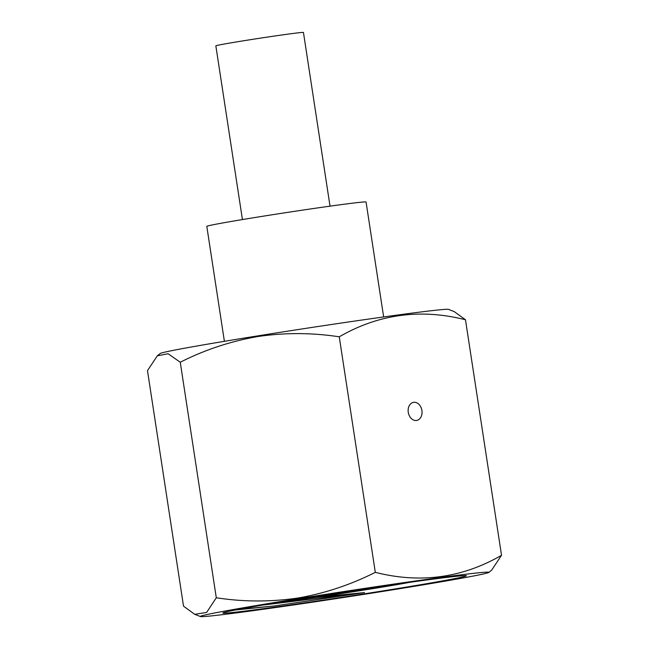 <?xml version="1.0" encoding="UTF-8"?>
<svg xmlns="http://www.w3.org/2000/svg" width="649" height="649" viewBox="0 0 649 649"><rect width="100%" height="100%" fill="white"/><g stroke="black" fill="none" stroke-linecap="round" stroke-linejoin="round"><path stroke-width="0.97" d="M330.025 206.155L303.448 32.45A44.31 0.884 171.3 0 0 301.12 32.523A44.31 0.884 171.3 0 0 252.453 39.37A44.31 0.884 171.3 0 0 215.849 45.852L242.434 219.557M224.392 341.317L206.804 226.371A80.557 1.614 -8.7 0 1 273.351 214.584A80.557 1.614 -8.7 0 1 361.834 202.131A80.557 1.614 -8.7 0 1 366.06 202.009L383.648 316.947M421.907 410.476A9.175 6.879 80 0 0 413.494 402.356A9.175 6.879 80 0 0 408.27 412.318A9.175 6.879 80 0 0 416.682 420.438A9.175 6.879 80 0 0 421.907 410.476M258.042 335.833A145.928 2.921 171.3 0 0 160.214 353.502L157.334 355.806L168.107 353.746L180.26 362.239C204.735 349.843 230.573 341.277 257.775 336.539C284.749 332.556 311.909 332.645 339.257 336.807C378.618 314.084 420.69 308.405 465.479 319.77L454.243 311.609L448.532 309.378A145.928 2.921 171.3 0 0 258.042 335.833M488.786 572.434A145.928 2.921 171.3 0 0 298.264 598.678A145.928 2.921 171.3 0 0 200.468 616.55A145.928 2.921 171.3 0 0 390.958 590.103A145.928 2.921 171.3 0 0 488.786 572.434L491.666 570.122L501.523 555.309C462.161 578.032 420.09 583.711 375.3 572.345C350.501 584.846 324.662 593.413 297.786 598.045C270.471 602.021 243.31 601.931 216.295 597.77L206.642 612.421L194.757 614.327L183.521 606.158L147.477 370.628L157.334 355.814M383.746 590.768A123.213 2.466 171.3 0 0 466.371 575.712A123.213 2.466 171.3 0 0 305.476 598.013A123.213 2.466 171.3 0 0 222.834 612.972A123.213 2.466 171.3 0 0 383.746 590.768M316.615 597.25L364.551 592.578L274.559 605.923L235.157 610.036M501.523 555.309L465.479 319.77M375.3 572.345L339.257 336.807M216.295 597.77L180.26 362.239M274.559 605.923L238.54 609.387M364.551 592.578L262.439 605.119M278.543 602.402A76.258 1.525 171.3 0 0 344.416 593.105A76.258 1.525 171.3 0 0 410.054 582.275M404.011 583.126A69.135 1.387 -8.7 0 1 344.392 592.967A69.135 1.387 -8.7 0 1 284.562 601.404M410.071 582.275L278.518 602.402M200.468 616.55L194.757 614.327"/></g></svg>
